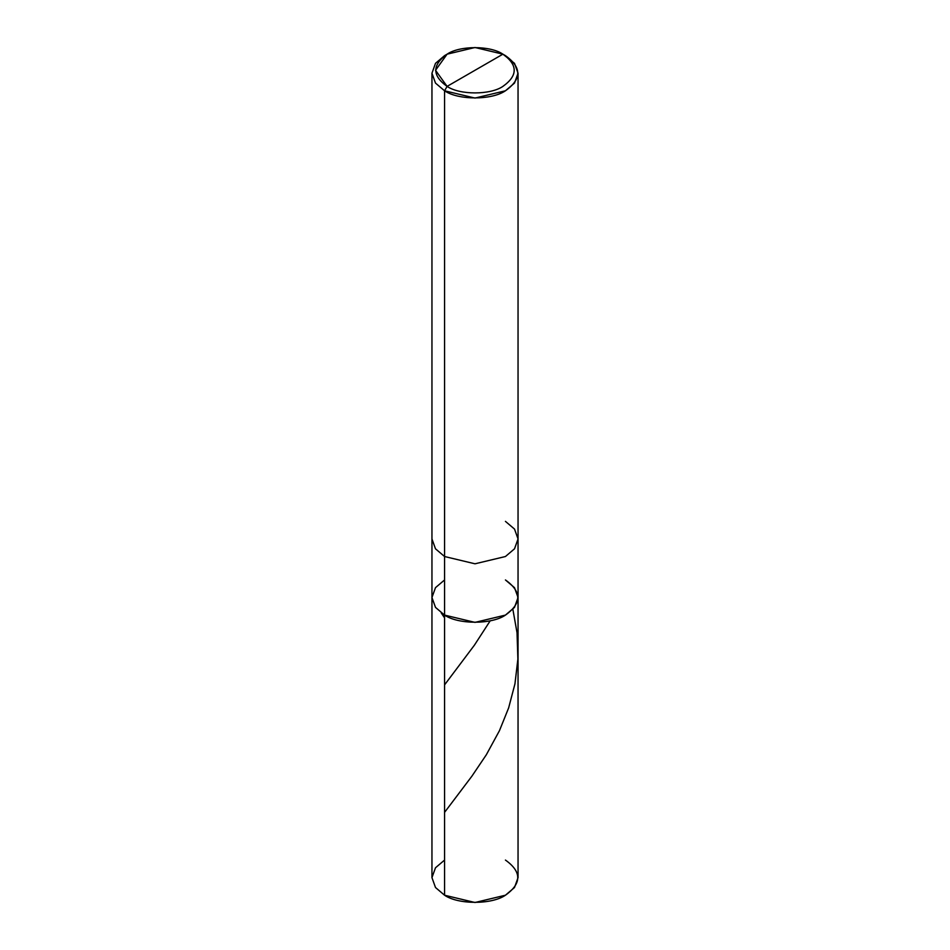 <?xml version="1.0" encoding="UTF-8"?>
<svg xmlns="http://www.w3.org/2000/svg" width="950" height="950" viewBox="0 0 950 950"><rect width="100%" height="100%" fill="white"/><g stroke="black" fill="none" stroke-linecap="round" stroke-linejoin="round"><path stroke-width="1.43" d="M505.436 579.951C521.859 591.672 521.859 603.381 505.436 615.101C491.744 624.578 458.256 624.578 444.564 615.101L444.564 556.522L444.564 615.101L435.492 607.394L431.953 597.526L435.492 607.394L444.564 615.101L475 622.381L505.436 615.101L514.508 607.394L518.047 597.526L518.047 877.646L514.508 887.514L505.436 895.221L475 902.5L444.564 895.221L444.564 615.101L435.492 607.394L431.953 597.526L435.492 587.658L444.564 579.951L435.492 587.658L431.953 597.526L435.492 607.394L444.564 615.101L475 622.381L505.436 615.101L514.508 607.394L518.047 597.526L514.508 587.658L505.436 579.951C521.859 591.672 521.859 603.381 505.436 615.101C491.744 624.578 458.256 624.578 444.564 615.101L444.564 895.221C458.256 904.697 491.744 904.697 505.436 895.221C521.859 883.5 521.859 871.791 505.436 860.071M444.564 860.071L435.492 867.778L431.953 877.646L435.492 887.514L444.564 895.221L435.492 887.514L431.953 877.646L431.953 538.947L435.492 548.815L444.564 556.522L475 563.801L505.436 556.522L514.508 548.815L518.047 538.947L514.508 529.067L505.436 521.372M447.094 86.391C432.048 75.656 432.048 64.909 447.094 54.174C459.657 45.481 490.343 45.481 502.906 54.174L447.094 86.391C459.657 95.083 490.343 95.083 502.906 86.391C517.952 75.656 517.952 64.909 502.906 54.174L505.436 55.634C521.859 67.355 521.859 79.076 505.436 90.784C491.744 100.272 458.256 100.272 444.564 90.784L475 98.064L505.436 90.784L514.508 83.089L518.047 73.209L514.508 63.341L502.906 54.174C517.952 64.909 517.952 75.656 502.906 86.391C490.343 95.083 459.657 95.083 447.094 86.391L502.906 54.174L475 47.5L447.094 54.174L435.539 70.288L447.094 86.391L444.564 90.784L447.094 86.391M518.047 597.526L518.047 538.947L514.508 548.815L505.436 556.522L475 563.801L444.564 556.522L444.564 90.784L444.564 556.522L435.492 548.815L431.953 538.947L431.953 73.209L435.492 83.089L444.564 90.784L435.492 83.089L431.953 73.209L435.492 63.341L444.564 55.634L435.492 63.341L431.953 73.209M444.564 812.381L471.936 776.126L486.353 754.727L499.486 730.609L508.642 707.904L514.947 683.869L517.881 659.062L517.038 632.759L512.869 609.354M444.564 617.844L441.251 612.964M444.564 684.879L474.394 645.193L489.951 621.193M518.047 538.947L518.047 73.209M505.436 55.634L502.906 54.174M444.564 55.634L447.094 54.174"/></g></svg>
